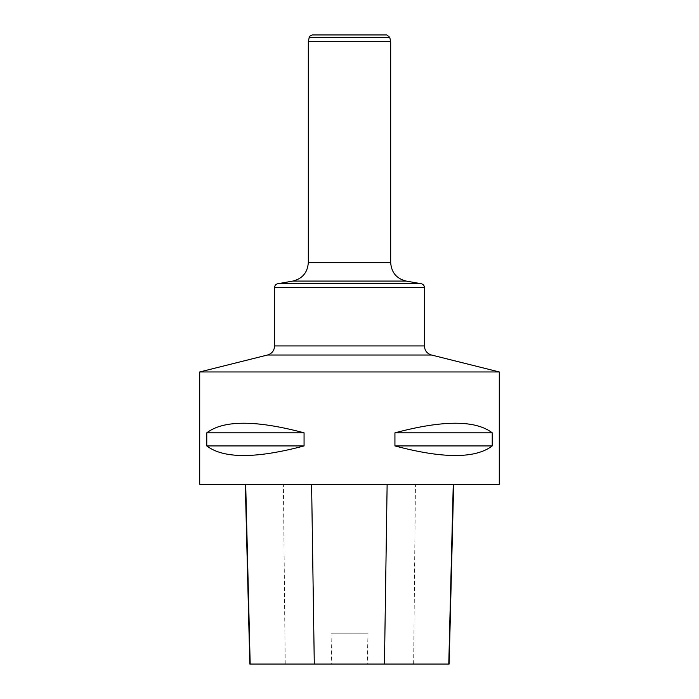 <?xml version="1.0" encoding="UTF-8"?>
<svg xmlns="http://www.w3.org/2000/svg" width="699" height="699" viewBox="0 0 699 699"><rect width="100%" height="100%" fill="white"/><g stroke="black" fill="none" stroke-linecap="round" stroke-linejoin="round"><path stroke-width="0.52" stroke-dasharray="3.5 2.62" d="M499.287 371.964L199.713 371.964M499.287 484.311L199.713 484.311M206.773 432.821L206.773 445.927C223.54 458.719 255.965 458.719 304.065 445.927L304.065 432.821C255.965 420.029 223.54 420.029 206.773 432.821L304.065 432.821M394.935 432.821L394.935 445.927C443.035 458.719 475.46 458.719 492.227 445.927L492.227 432.821C475.46 420.029 443.035 420.029 394.935 432.821L492.227 432.821M245.69 484.311L453.651 484.311L245.69 484.311M449.134 664.05L367.272 664.05L367.997 633.154L331.011 633.154L367.997 633.154M249.823 664.05L331.745 664.05L331.011 633.154M331.745 664.05L367.272 664.05M304.065 445.927L206.773 445.927M492.227 445.927L394.935 445.927M308.311 41.687L390.689 41.687M312.165 34.95L386.835 34.95M413.642 664.05L415.451 484.311M285.209 664.05L283.401 484.311M421.296 283.75L277.704 283.75M424.389 345.935L274.611 345.935M274.611 287.438L424.389 287.438M267.516 355.013L431.484 355.013M390.689 262.641L308.311 262.641M309.238 37.327L389.762 37.327"/><path stroke-width="1.05" d="M499.287 371.964L499.287 484.311L199.713 484.311L199.713 371.964L499.287 371.964L431.484 355.013C427.045 353.607 424.686 350.583 424.389 345.935L424.389 287.438L274.611 287.438C274.751 285.463 275.782 284.231 277.704 283.75L421.296 283.75C423.218 284.231 424.249 285.463 424.389 287.438M492.227 432.821L492.227 445.927C475.46 458.719 443.035 458.719 394.935 445.927L394.935 432.821C443.035 420.029 475.46 420.029 492.227 432.821L394.935 432.821M304.065 432.821L304.065 445.927C255.965 458.719 223.54 458.719 206.773 445.927L206.773 432.821C223.54 420.029 255.965 420.029 304.065 432.821L206.773 432.821M245.305 484.311L249.823 664.05L449.134 664.05L453.651 484.311M206.773 445.927L304.065 445.927M394.935 445.927L492.227 445.927M389.762 37.327L309.238 37.327C308.591 36.968 309.57 36.182 312.165 34.95L386.835 34.95L389.762 37.327L390.689 41.687L390.689 262.641C391.405 272.523 396.56 278.665 406.163 281.077L292.837 281.077L406.163 281.077L421.296 283.75M390.689 41.687L308.311 41.687L308.311 262.641L390.689 262.641M250.181 664.05L245.69 484.311M314.288 664.05L311.605 484.311M384.459 664.05L387.132 484.311M448.775 664.05L453.267 484.311M274.611 287.438L274.611 345.935L424.389 345.935M431.484 355.013L267.516 355.013L199.713 371.964M308.311 262.641C307.595 272.523 302.44 278.665 292.837 281.077L277.704 283.75M274.611 345.935C274.314 350.583 271.955 353.607 267.516 355.013M309.238 37.327L308.311 41.687"/></g></svg>
